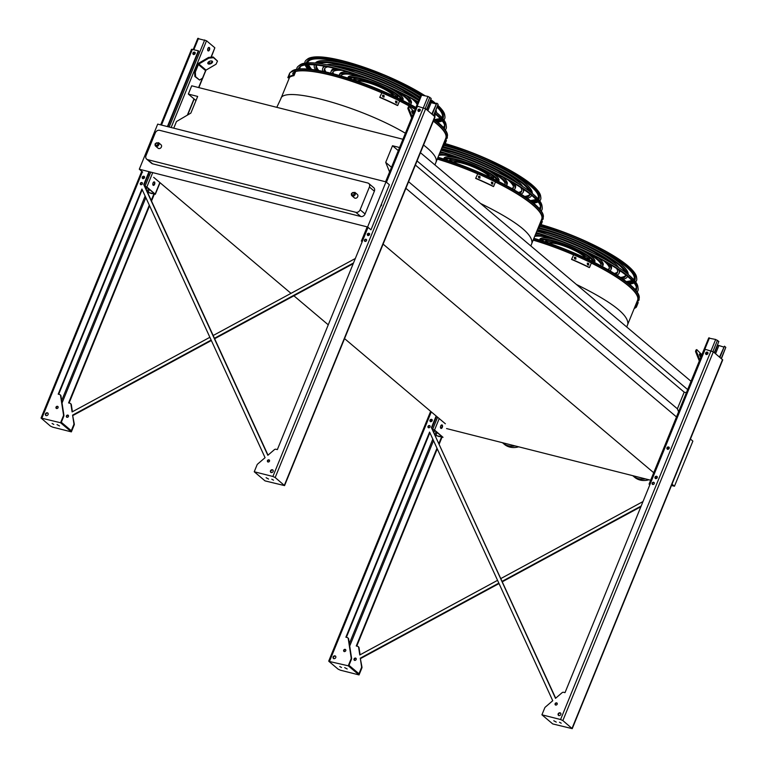 <?xml version="1.0" encoding="UTF-8"?>
<svg xmlns="http://www.w3.org/2000/svg" width="767" height="767" viewBox="0 0 767 767"><rect width="100%" height="100%" fill="white"/><g stroke="black" fill="none" stroke-linecap="round" stroke-linejoin="round"><path stroke-width="1.15" d="M295.669 71.475A83.824 17.909 22.2 0 1 381.745 92.807M415.168 109.297A83.967 17.938 -157.8 0 0 399.549 100.995A83.824 17.909 22.2 0 1 415.158 109.326M433.365 121.128A73.555 15.714 -157.8 0 1 433.307 121.128A83.824 17.909 22.2 0 1 445.79 138.213L436.03 162.125C437.43 158.232 433.269 152.537 423.547 145.04M437.267 159.105A83.824 17.909 22.2 0 1 477.64 173.821M541.281 220.225A83.967 17.938 -157.8 0 0 542.068 217.013A83.967 17.938 -157.8 0 0 495.444 182.009A83.824 17.909 22.2 0 1 541.684 219.228L531.924 243.139C532.912 234.031 515.779 220.8 480.506 203.437M690.425 439.05L692.869 441.121L674.461 486.23L671.48 485.482M650.665 480.209L446.567 428.571M399.569 147.523L392.512 145.74L385.715 162.383L389.588 171.971M173.764 128.166L176.468 121.541L190.868 113.085L197.665 96.431L188.337 94.073L191.712 85.808L402.943 139.258M405.887 188.308L676.925 417.296M383.117 244.117L654.155 473.105M408.581 181.702L677.395 408.801L678.594 411.774M385.715 162.383L391.506 167.273M415.378 165.049L684.183 392.158L677.395 408.801M392.512 145.74L398.303 150.629M686.369 392.714L684.183 392.158M417.056 160.945L687.654 389.569M420.431 152.681L691.029 381.304M188.337 94.073L195.988 100.544M153.697 177.35L291 293.358M293.895 295.803L328.257 324.825M344.556 338.602L445.368 423.777M672.017 484.169L674.461 486.23M367.604 226.984L370.96 229.822L389.368 184.713L386.012 181.875L367.604 226.984L139.297 169.219L142.652 172.057M149.46 175.317L148.28 174.751M533.161 240.119A83.824 17.909 22.2 0 1 573.524 254.836M591.319 263.052A83.824 17.909 22.2 0 1 637.578 300.242L627.818 324.153C628.806 315.045 611.663 301.815 576.401 284.452M386.012 181.875L157.705 124.11L139.297 169.219M374.363 191.213L369.406 187.023A3.624 2.953 -49.8 0 0 368.783 183.505L373.74 187.694A3.624 2.953 130.2 0 1 374.363 191.213L365.073 213.974A3.624 2.953 130.2 0 1 360.778 216.495L152.604 163.822A3.624 2.953 130.2 0 1 151.598 163.313L146.65 159.124A3.624 2.953 -49.8 0 0 147.648 159.641L152.604 163.822M360.778 216.495L355.821 212.306L147.648 159.641M369.406 187.023L360.116 209.784L365.073 213.974M146.65 159.124A3.624 2.953 -49.8 0 1 146.018 155.615L155.308 132.854A3.624 2.953 -49.8 0 1 159.613 130.323L367.786 182.997A3.624 2.953 -49.8 0 1 368.783 183.505M354.862 192.335L351.459 193.437L351.948 195.796A2.263 1.85 130.2 0 0 354.862 192.335L357.345 194.425A2.263 1.85 130.2 0 1 354.421 197.886L351.948 195.796A2.263 1.85 130.2 0 1 351.554 193.591M158.529 142.662L155.126 143.765L155.615 146.114A2.263 1.85 130.2 0 0 158.529 142.662L161.012 144.752A2.263 1.85 130.2 0 1 158.088 148.213L155.615 146.114A2.263 1.85 130.2 0 1 155.222 143.918M355.821 212.306A3.624 2.953 -49.8 0 0 360.116 209.784M502.462 442.712A19.913 16.251 -49.8 0 0 502.711 442.933L504.312 444.285A19.913 16.251 -49.8 0 0 518.665 446.816M502.711 442.933A19.913 16.251 -49.8 0 0 515.127 445.915M632.756 475.684A19.913 16.251 -49.8 0 0 633.015 475.895L634.606 477.247A19.913 16.251 -49.8 0 0 648.959 479.778M633.015 475.895A19.913 16.251 -49.8 0 0 645.421 478.886M649.812 484.849L649.074 484.111L650.08 484.198M717.385 345.045L723.607 347.01M667.827 449.366A1.266 1.035 130.2 0 1 669.275 447.65M655.862 478.675A1.266 1.035 130.2 0 1 657.309 476.959M708.9 338.132L715.669 339.465L718.852 341.459L714.288 352.628M706.359 354.546A1.266 1.035 130.2 0 1 707.922 352.695M667.664 449.357A1.266 1.035 130.2 0 1 669.236 447.497M655.708 478.666A1.266 1.035 130.2 0 1 657.271 476.806M719.887 357.355L724.441 346.185L725.803 347.326L721.431 358.659M719.523 357.048L724.441 346.185M706.512 354.565A1.266 1.035 130.2 0 1 707.96 352.839M699.331 360.96A0.901 0.738 -49.8 0 0 699.312 360.902L695.525 351.526L695.976 350.03L696.733 349.589L696.283 351.085L699.801 359.8M699.533 355.063A2.531 0.575 -120.4 0 1 700.885 357.154M701.882 354.718L696.733 349.589M700.789 357.384A2.531 0.575 -120.4 0 1 699.456 354.066A2.531 0.575 -120.4 0 1 699.935 354.268A2.531 0.575 -120.4 0 1 701.316 356.089M696.283 351.085L695.525 351.526M435.157 435.272L442.501 437.104L434.093 429.923L432.406 429.261M441.332 428.044A1.361 1.112 -49.8 0 0 440.833 428.312A1.812 0.968 104.2 0 0 441.859 427.238A1.812 0.968 104.2 0 0 441.706 424.908M432.329 429.098L434.534 430.038L443.01 437.305L435.234 435.435M442.3 427.344A1.812 0.968 -75.8 0 1 441.054 428.427A1.812 0.968 -75.8 0 1 440.555 426.433A1.812 0.968 -75.8 0 1 441.945 424.918A1.812 0.968 -75.8 0 1 442.3 427.344M430.795 421.677L431.361 420.278M430.805 421.735A1.266 1.035 130.2 0 1 432.262 420.019M441.571 427.765A1.266 1.035 -49.8 0 0 440.565 427.909M433.892 432.511L434.726 430.46M440.709 428.178A1.266 1.035 130.2 0 1 441.466 427.909M430.651 421.725A1.266 1.035 130.2 0 1 432.224 419.865M433.633 431.946L434.362 430.153M147.475 192.229L154.829 194.061L146.411 186.88L144.723 186.218M153.659 185A1.361 1.112 -49.8 0 0 153.151 185.269A1.812 0.968 104.2 0 0 154.177 184.185A1.812 0.968 104.2 0 0 154.033 181.865M195.595 76.671L199.593 80.056L194.856 76.489L194.597 71.858L197.656 64.351A1.812 1.476 130.2 0 1 198.567 63.306L208.576 57.429L213.207 56.988L213.494 57.698L208.864 58.139L198.854 64.016A0.901 0.738 -49.8 0 0 198.404 64.543L195.336 72.05L195.595 76.671L194.856 76.489M209.477 49.865A1.812 0.968 -75.8 0 1 208.24 50.948A1.812 0.968 -75.8 0 1 207.742 48.954A1.812 0.968 -75.8 0 1 209.123 47.439A1.812 0.968 -75.8 0 1 209.477 49.865M197.944 38.599L206.534 40.766L214.846 47.794L211.27 57.17M144.647 186.055L146.861 186.995L155.327 194.262L147.552 192.392M154.618 184.301A1.812 0.968 -75.8 0 1 153.381 185.384A1.812 0.968 -75.8 0 1 152.882 183.39A1.812 0.968 -75.8 0 1 154.263 181.875A1.812 0.968 -75.8 0 1 154.618 184.301M208.03 50.843A1.812 0.968 104.2 0 0 209.036 49.759A1.812 0.968 104.2 0 0 208.892 47.429M143.113 178.634L143.688 177.225M143.132 178.692A1.266 1.035 130.2 0 1 144.579 176.976M153.889 184.722A1.266 1.035 -49.8 0 0 152.892 184.866M146.219 189.468L147.053 187.416M153.036 185.135A1.266 1.035 130.2 0 1 153.784 184.866M142.969 178.682A1.266 1.035 130.2 0 1 144.541 176.822M193.62 54.562A1.266 1.035 130.2 0 1 195.192 52.702M193.763 54.515L194.339 53.115M193.783 54.572A1.266 1.035 130.2 0 1 195.23 52.856M145.96 188.903L146.689 187.11M207.78 63.067A2.531 1.342 158 0 0 210.398 63.047A2.531 1.342 158 0 0 212.286 61.245M199.593 80.056L202.526 78.129L205.594 70.622A0.901 0.738 -49.8 0 1 206.045 70.094L216.054 64.217L217.492 61.072L213.207 56.988M217.492 61.072L213.494 57.698M208.049 63.766A2.531 1.342 158 0 0 210.992 63.623A2.531 1.342 158 0 0 212.526 61.561A2.531 1.342 158 0 0 209.669 61.264A2.531 1.342 158 0 0 207.828 63.46A2.531 1.342 158 0 0 208.049 63.766M194.597 71.858L195.336 72.05M208.864 58.139L208.576 57.429M362.129 241.806L361.391 241.068L362.398 241.154M429.702 101.992L435.934 103.967M368.179 235.632A1.266 1.035 130.2 0 1 369.636 233.916M421.227 95.089L427.986 96.421L431.169 98.416L426.605 109.585M418.677 111.503A1.266 1.035 130.2 0 1 420.249 109.643M368.026 235.622A1.266 1.035 130.2 0 1 369.598 233.762M432.204 114.312L436.759 103.142L438.12 104.283L433.758 115.616M431.84 113.995L436.759 103.142M418.83 111.512A1.266 1.035 130.2 0 1 420.287 109.796M411.649 117.917A0.901 0.738 -49.8 0 0 411.63 117.85L407.843 108.483L408.293 106.987L409.051 106.546L408.61 108.042L412.128 116.757M411.85 112.011A2.531 0.575 -120.4 0 1 413.202 114.11M414.199 111.675L409.051 106.546M413.106 114.341A2.531 0.575 -120.4 0 1 411.783 111.023A2.531 0.575 -120.4 0 1 412.262 111.215A2.531 0.575 -120.4 0 1 413.634 113.046M408.61 108.042L407.843 108.483M498.828 583.121L360.269 658.172L361.583 666.753A1.812 1.476 130.2 0 1 361.458 667.693L358.975 673.762L348.985 665.325L351.468 659.256L351.065 658.92A1.812 1.476 -49.8 0 0 351.19 657.971L348.237 638.623A1.812 1.476 -49.8 0 0 347.298 637.559L345.879 637.204L429.587 432.08L552.739 700.722L545.327 707.097A1.812 1.476 -49.8 0 0 544.733 707.922L541.924 714.806L560.581 719.523L562.853 720.577L572.24 728.65L552.71 723.923L541.924 714.806M346.368 637.329L429.875 432.703M360.269 658.172L361.976 667.089A1.812 1.476 130.2 0 1 361.851 668.038L359.042 674.922L340.385 670.195L338.113 669.15L328.918 661.384L348.256 665.804L351.065 658.92M555.682 698.191L431.409 427.622L436.155 415.992M431.811 427.957L436.557 416.328M356.751 646.102L437.267 448.82M439.194 444.083L441.993 437.219M497.553 580.341L359.781 654.97L358.62 647.406A1.812 1.476 130.2 0 0 357.681 646.341L356.272 645.977L436.979 448.206M438.916 443.46L441.514 437.104M641.174 506.019L502.117 581.338M500.841 578.558L642.995 501.56M438.551 436.356A1.266 1.035 -49.8 0 0 439.433 436.576M356.147 659.495A1.266 1.035 -49.8 0 0 354.066 658.968A1.266 1.035 -49.8 0 0 356.147 659.495M351.468 659.256A1.812 1.476 -49.8 0 0 351.593 658.307L348.63 638.959A1.812 1.476 -49.8 0 0 347.978 638.01M344.124 651.567A1.266 1.035 130.2 0 1 345.706 649.687M333.597 658.642A1.63 1.333 130.2 0 1 335.658 656.197M430.402 421.649A1.361 1.112 130.2 0 1 432.109 419.635M428.437 427.756A1.266 1.035 130.2 0 1 430.019 425.877M558.654 715.582A1.63 1.333 130.2 0 1 560.715 713.137M652.602 484.476A1.266 1.035 130.2 0 1 654.184 482.596M706.11 354.479A1.361 1.112 130.2 0 1 707.816 352.465M655.459 478.598A1.361 1.112 130.2 0 1 657.166 476.585M667.424 449.289A1.361 1.112 130.2 0 1 669.121 447.266M555.557 705.065A1.266 1.035 130.2 0 1 557.139 703.186M431.409 427.622L555.509 698.344L562.048 692.726A1.812 1.476 -49.8 0 1 563.601 692.294L565.011 692.649L705.141 349.282L713.339 351.823L722.725 359.896L572.24 728.65M345.754 650.723A1.266 1.035 -49.8 0 0 343.683 650.195A1.266 1.035 -49.8 0 0 345.754 650.723M335.764 657.587A1.63 1.333 -49.8 0 0 333.099 656.916A1.63 1.333 -49.8 0 0 335.764 657.587M432.166 420.757A1.361 1.112 -49.8 0 0 429.951 420.191A1.361 1.112 -49.8 0 0 432.166 420.757M430.066 426.912A1.266 1.035 -49.8 0 0 427.996 426.385A1.266 1.035 -49.8 0 0 430.066 426.912M560.821 714.528A1.63 1.333 -49.8 0 0 558.155 713.856A1.63 1.333 -49.8 0 0 560.821 714.528M654.232 483.632A1.266 1.035 -49.8 0 0 652.161 483.105A1.266 1.035 -49.8 0 0 654.232 483.632M707.874 353.587A1.361 1.112 -49.8 0 0 705.65 353.021A1.361 1.112 -49.8 0 0 707.874 353.587M657.223 477.697A1.361 1.112 -49.8 0 0 654.999 477.141A1.361 1.112 -49.8 0 0 657.223 477.697M669.188 448.388A1.361 1.112 -49.8 0 0 666.964 447.832A1.361 1.112 -49.8 0 0 669.188 448.388M557.187 704.221A1.266 1.035 -49.8 0 0 555.116 703.694A1.266 1.035 -49.8 0 0 557.187 704.221M640.886 506.728L502.318 581.779M499.029 583.562L360.672 658.508M358.362 646.782A1.812 1.476 130.2 0 1 359.023 647.741L360.097 654.797M354.517 660.339A1.266 1.035 130.2 0 1 356.099 658.469M339.762 666.523L341.497 667.472L339.762 666.523M344.709 667.626L347.183 668.987L344.709 667.626M359.042 674.922L348.256 665.804M556.257 722.102L553.784 720.74L556.257 722.102M561.204 723.204L559.469 722.255L561.204 723.204M211.146 340.078L72.587 415.129L73.9 423.7A1.812 1.476 130.2 0 1 73.776 424.65L71.302 430.718L61.312 422.281L63.786 416.213L63.383 415.877A1.812 1.476 -49.8 0 0 63.517 414.928L60.555 395.58A1.812 1.476 -49.8 0 0 59.615 394.516L58.206 394.161L141.914 189.037L265.066 457.678L257.654 464.045A1.812 1.476 -49.8 0 0 257.05 464.879L254.241 471.763L272.899 476.48L275.18 477.534L284.567 485.607L265.027 480.88L254.241 471.763M58.685 394.286L142.192 189.65M72.587 415.129L74.303 424.036A1.812 1.476 130.2 0 1 74.178 424.985L71.369 431.879L52.712 427.152L50.43 426.107L41.044 418.034L60.574 422.761L71.369 431.879M63.786 416.213A1.812 1.476 -49.8 0 0 63.91 415.263L60.957 395.916A1.812 1.476 -49.8 0 0 60.296 394.957M268.009 455.147L144.129 184.914L149.479 171.798M167.896 126.68L198.73 51.121L198.327 50.785L167.407 126.565M56.451 408.514A1.266 1.035 130.2 0 1 58.033 406.644M45.924 415.589A1.63 1.333 130.2 0 1 47.985 413.154M193.38 54.486A1.361 1.112 130.2 0 1 195.086 52.472M142.729 178.606A1.361 1.112 130.2 0 1 144.426 176.592M270.981 472.539A1.63 1.333 130.2 0 1 273.042 470.094M364.929 241.423A1.266 1.035 130.2 0 1 366.511 239.553M418.437 111.436A1.361 1.112 130.2 0 1 420.134 109.422M367.786 235.555A1.361 1.112 130.2 0 1 369.483 233.532M267.884 462.012A1.266 1.035 130.2 0 1 269.466 460.142M140.764 184.703A1.266 1.035 130.2 0 1 142.346 182.834M353.501 262.966L214.434 338.295M149.306 205.153L68.589 402.934L70.008 403.289A1.812 1.476 130.2 0 1 70.938 404.353L72.098 411.927L209.88 337.298M213.168 335.515L355.313 258.517M151.233 200.417L153.831 194.051M150.878 193.303A1.266 1.035 -49.8 0 0 151.751 193.524M68.464 416.452A1.266 1.035 -49.8 0 0 66.393 415.925A1.266 1.035 -49.8 0 0 68.464 416.452M69.078 403.058L149.584 205.777M151.521 201.04L154.32 194.176M144.129 184.914L143.726 184.579L148.999 171.674M52.089 423.47L53.815 424.429L52.089 423.47M57.026 424.582L59.5 425.944L57.026 424.582M160.686 124.858L191.529 49.28L198.327 50.785M353.203 263.685L214.645 338.736M211.356 340.519L72.99 415.465M70.689 403.739A1.812 1.476 130.2 0 1 71.341 404.698L72.424 411.754M66.834 417.296A1.266 1.035 130.2 0 1 68.416 415.426M386.443 182.239L417.459 106.23L425.666 108.78L435.052 116.852L284.567 485.607M143.726 184.579L267.827 455.301L274.365 449.683A1.812 1.476 -49.8 0 1 275.919 449.241L277.338 449.606L368.035 227.348M63.383 415.877L60.574 422.761M58.071 407.68A1.266 1.035 130.2 0 1 56.001 407.152A1.266 1.035 130.2 0 1 58.071 407.68M48.091 414.544A1.63 1.333 130.2 0 1 45.426 413.864A1.63 1.333 130.2 0 1 48.091 414.544M195.144 53.594A1.361 1.112 130.2 0 1 192.92 53.028A1.361 1.112 130.2 0 1 195.144 53.594M144.493 177.714A1.361 1.112 130.2 0 1 142.269 177.148A1.361 1.112 130.2 0 1 144.493 177.714M142.384 183.859A1.266 1.035 130.2 0 1 140.313 183.342A1.266 1.035 130.2 0 1 142.384 183.859M273.138 471.484A1.63 1.333 130.2 0 1 270.473 470.813A1.63 1.333 130.2 0 1 273.138 471.484M366.549 240.579A1.266 1.035 130.2 0 1 364.478 240.061A1.266 1.035 130.2 0 1 366.549 240.579M420.191 110.534A1.361 1.112 130.2 0 1 417.977 109.978A1.361 1.112 130.2 0 1 420.191 110.534M369.541 234.654A1.361 1.112 130.2 0 1 367.326 234.098A1.361 1.112 130.2 0 1 369.541 234.654M381.42 204.185A1.361 1.112 130.2 0 1 380.585 206.246M269.505 461.168A1.266 1.035 130.2 0 1 267.434 460.651A1.266 1.035 130.2 0 1 269.505 461.168M268.575 479.059L266.101 477.697L268.575 479.059M273.522 480.161L271.786 479.212L273.522 480.161M533.899 238.307A84.61 18.082 22.2 0 1 639.227 296.608L639.045 300.079L636.552 302.744M637.166 301.239A83.967 17.938 -157.8 0 0 637.962 298.027A83.967 17.938 -157.8 0 0 591.338 263.023M573.572 254.826A83.967 17.938 -157.8 0 0 533.17 240.09M625.306 272.208A63.651 13.605 -157.8 0 0 538.722 228.058A63.651 13.605 -157.8 0 0 538.137 227.904M621.903 278.421A63.651 13.605 -157.8 0 0 625.757 275.842A63.651 13.605 -157.8 0 0 625.949 275.123M623.101 279.265A65.463 13.988 -157.8 0 0 627.425 276.523A65.463 13.988 -157.8 0 0 627.483 276.379L627.425 276.523M627.406 273.829A65.463 13.988 -157.8 0 0 538.319 227.483M625.939 275.152A63.651 13.605 22.2 0 1 620.484 277.453M540.035 226.476A65.463 13.988 22.2 0 1 628.163 274.452M611.548 263.1A54.706 11.687 -157.8 0 0 542.672 231.385A54.706 11.687 -157.8 0 0 537.236 230.129M615.527 274.222A54.706 11.687 -157.8 0 0 617.473 272.467A54.706 11.687 -157.8 0 0 616.61 268.498M614.875 265.123A56.518 12.08 -157.8 0 0 541.876 230.714A56.518 12.08 -157.8 0 0 537.427 229.659M616.879 275.075A56.518 12.08 -157.8 0 0 619.151 273.148A56.518 12.08 -157.8 0 0 618.748 269.898M617.646 271.767A54.706 11.687 22.2 0 1 614.3 273.455M537.964 228.355A56.518 12.08 22.2 0 1 618.672 267.549M619.88 270.674A56.518 12.08 22.2 0 1 619.678 271.834L619.151 273.148M608.499 270.003A45.761 9.779 -157.8 0 0 609.19 269.083A45.761 9.779 -157.8 0 0 603.754 260.847M584.914 249.265A45.761 9.779 -157.8 0 0 555.663 237.329M609.966 270.856A47.573 10.163 -157.8 0 0 610.868 269.763A47.573 10.163 -157.8 0 0 606.735 262.515M593.15 253.187A47.573 10.163 -157.8 0 0 547.034 234.366M609.353 268.383A45.761 9.779 22.2 0 1 607.55 269.457M536.967 230.79A47.573 10.163 22.2 0 1 605.23 259.486M610.427 264.663A47.573 10.163 22.2 0 1 611.404 268.46L610.868 269.763M557.964 240.186A36.826 7.871 -157.8 0 0 550.562 238.058A36.826 7.871 -157.8 0 0 534.647 236.466M600.877 265.775A36.826 7.871 -157.8 0 0 600.916 265.708A36.826 7.871 -157.8 0 0 581.261 249.706M550.927 237.684A38.628 8.255 -157.8 0 0 549.766 237.386A38.628 8.255 -157.8 0 0 535.098 235.373M602.469 266.628A38.628 8.255 -157.8 0 0 602.584 266.389A38.628 8.255 -157.8 0 0 588.049 252.832M601.04 264.989A36.826 7.871 22.2 0 1 600.331 265.487M535.634 234.06A38.628 8.255 22.2 0 1 540.064 234.165M560.898 239.246A38.628 8.255 22.2 0 1 579.823 246.974M598.27 257.913A38.628 8.255 22.2 0 1 603.121 265.075L602.584 266.389M592.718 261.576A27.88 5.954 -157.8 0 0 554.512 241.394A27.88 5.954 -157.8 0 0 541.473 240.665M594.415 262.429A29.692 6.347 -157.8 0 0 553.716 240.723A29.692 6.347 -157.8 0 0 539.661 240.081M539.546 240.042L539.863 239.266A29.692 6.347 22.2 0 1 562.23 241.797M577.091 247.856A29.692 6.347 22.2 0 1 594.847 261.7L594.521 262.487M585.643 258.163A20.642 4.41 -157.8 0 0 557.705 244.098A20.642 4.41 -157.8 0 0 548.913 243.168M588.759 259.639A23.767 5.081 -157.8 0 0 556.324 242.928A23.767 5.081 -157.8 0 0 545.653 242.046M545.193 241.893L545.347 241.5A23.767 5.081 22.2 0 1 549.795 240.378M586.966 255.545A23.767 5.081 22.2 0 1 589.363 259.457L589.2 259.85M574.397 257.252L574.972 257.261A85.626 18.293 22.2 0 1 575.959 257.693L575.423 259.006A85.626 18.293 -157.8 0 0 574.435 258.565L574.972 257.261L574.282 257.319M575.998 259.006L575.423 259.006M587.34 263.177L587.886 263.186A85.626 18.293 22.2 0 1 588.835 263.637L588.299 264.951A85.626 18.293 -157.8 0 0 587.359 264.5L587.886 263.186L587.225 263.234M588.845 264.96L588.299 264.951M571.789 259.304A85.626 18.293 22.2 0 1 589.516 267.462L589.277 267.568A84.725 18.101 -157.8 0 0 571.549 259.409L573.63 254.797A85.626 18.293 22.2 0 1 591.357 262.966L589.516 267.462M575.183 259.112L575.72 257.798A84.725 18.101 -157.8 0 0 574.732 257.367M588.059 265.056L588.586 263.752A84.725 18.101 -157.8 0 0 587.647 263.292M573.63 254.797L571.549 259.409M636.457 302.975A84.725 18.101 -157.8 0 0 637.425 302.188L638.23 302.562L636.399 307.068A85.626 18.293 22.2 0 1 634.204 308.497M636.399 304.135L635.862 305.448A84.725 18.101 22.2 0 1 635.651 305.611L636.188 304.307A84.725 18.101 -157.8 0 0 636.399 304.135L636.428 304.154M637.425 302.188L635.584 306.695L636.399 307.068M634.625 307.481A84.725 18.101 -157.8 0 0 635.584 306.695M636.102 290.635A78.867 16.855 -157.8 0 0 636.572 288.008A78.867 16.855 -157.8 0 0 536.075 232.986M636.342 286.963A77.85 16.634 22.2 0 1 635.114 289.485M637.109 291.968A80.525 17.21 -157.8 0 0 638.115 288.584A80.525 17.21 -157.8 0 0 536.219 232.612M536.795 231.203A79.509 16.989 22.2 0 1 637.847 286.599L638.115 288.584M628.048 282.975A73.555 15.714 -157.8 0 0 632.976 281.623M634.434 280.415A73.555 15.714 -157.8 0 0 635.162 277.788M628.499 283.339A73.757 15.762 -157.8 0 0 633.226 281.911M634.625 280.636A73.757 15.762 -157.8 0 0 635.191 277.99A73.757 15.762 -157.8 0 0 540.284 226.265M627.502 282.544A72.597 15.513 -157.8 0 0 632.449 281.029M633.801 279.687A72.597 15.513 -157.8 0 0 634.031 279.217A72.597 15.513 -157.8 0 0 619.027 261.403M629.429 284.097A75.425 16.117 -157.8 0 0 634.069 282.946M635.622 281.901A75.425 16.117 -157.8 0 0 636.735 278.574A75.425 16.117 -157.8 0 0 540.553 225.929M438.005 157.293A84.61 18.082 22.2 0 1 543.333 215.594L543.151 219.065L540.668 221.73M477.678 173.812A83.967 17.938 -157.8 0 0 437.276 159.076M529.412 191.194A63.651 13.605 -157.8 0 0 442.827 147.043A63.651 13.605 -157.8 0 0 442.252 146.89M526.009 197.407A63.651 13.605 -157.8 0 0 529.863 194.828A63.651 13.605 -157.8 0 0 530.055 194.109M527.207 198.25A65.463 13.988 -157.8 0 0 531.531 195.508A65.463 13.988 -157.8 0 0 531.589 195.364L531.531 195.508M531.512 192.814A65.463 13.988 -157.8 0 0 442.434 146.468A85.626 18.293 22.2 0 0 444.611 145.04L446.452 140.534L445.637 140.16L443.796 144.666L444.611 145.04M530.045 194.137A63.651 13.605 22.2 0 1 524.59 196.438M444.141 145.462A65.463 13.988 22.2 0 1 532.269 193.437M515.654 182.086A54.706 11.687 -157.8 0 0 446.777 150.37A54.706 11.687 -157.8 0 0 441.341 149.114M519.633 193.207A54.706 11.687 -157.8 0 0 521.579 191.443A54.706 11.687 -157.8 0 0 520.716 187.484M518.981 184.109A56.518 12.08 -157.8 0 0 445.982 149.699A56.518 12.08 -157.8 0 0 441.533 148.645M520.985 194.061A56.518 12.08 -157.8 0 0 523.257 192.133A56.518 12.08 -157.8 0 0 522.854 188.883M521.752 190.753A54.706 11.687 22.2 0 1 518.406 192.44M442.07 147.341A56.518 12.08 22.2 0 1 522.778 186.534M523.986 189.66A56.518 12.08 22.2 0 1 523.794 190.82L523.257 192.133M512.605 188.989A45.761 9.779 -157.8 0 0 513.296 188.068A45.761 9.779 -157.8 0 0 507.859 179.833M489.02 168.251A45.761 9.779 -157.8 0 0 459.769 156.315M514.072 189.842A47.573 10.163 -157.8 0 0 514.973 188.749A47.573 10.163 -157.8 0 0 510.841 181.501M497.256 172.172A47.573 10.163 -157.8 0 0 451.14 153.352M513.459 187.369A45.761 9.779 22.2 0 1 511.656 188.442M441.073 149.776A47.573 10.163 22.2 0 1 509.346 178.462M514.532 183.649A47.573 10.163 22.2 0 1 515.51 187.445L514.973 188.749M462.07 159.172A36.826 7.871 -157.8 0 0 454.668 157.043A36.826 7.871 -157.8 0 0 438.753 155.452M504.983 184.761A36.826 7.871 -157.8 0 0 505.022 184.694A36.826 7.871 -157.8 0 0 485.377 168.682M455.032 156.669A38.628 8.255 -157.8 0 0 453.872 156.372A38.628 8.255 -157.8 0 0 439.203 154.359M506.575 185.614A38.628 8.255 -157.8 0 0 506.699 185.374A38.628 8.255 -157.8 0 0 492.155 171.818M505.146 183.975A36.826 7.871 22.2 0 1 504.437 184.473M439.74 153.045A38.628 8.255 22.2 0 1 444.17 153.151M465.003 158.232A38.628 8.255 22.2 0 1 483.929 165.96M502.375 176.899A38.628 8.255 22.2 0 1 507.227 184.061L506.699 185.374M496.824 180.561A27.88 5.954 -157.8 0 0 458.618 160.38A27.88 5.954 -157.8 0 0 445.579 159.651M498.521 181.415A29.692 6.347 -157.8 0 0 457.822 159.709A29.692 6.347 -157.8 0 0 443.777 159.066M443.652 159.028L443.968 158.251A29.692 6.347 22.2 0 1 466.336 160.782M481.197 166.842A29.692 6.347 22.2 0 1 498.953 180.686L498.627 181.463M489.749 177.148A20.642 4.41 -157.8 0 0 461.82 163.083A20.642 4.41 -157.8 0 0 453.019 162.153M492.865 178.625A23.767 5.081 -157.8 0 0 460.44 161.914A23.767 5.081 -157.8 0 0 449.759 161.032M449.299 160.878L449.452 160.485A23.767 5.081 22.2 0 1 453.911 159.363M491.072 174.531A23.767 5.081 22.2 0 1 493.469 178.443L493.306 178.836M478.503 176.237L479.078 176.247A85.626 18.293 22.2 0 1 480.065 176.678L479.538 177.992A85.626 18.293 -157.8 0 0 478.541 177.551L479.078 176.247L478.387 176.305M480.104 177.992L479.538 177.992M491.446 182.162L492.002 182.172A85.626 18.293 22.2 0 1 492.941 182.623L492.404 183.936A85.626 18.293 -157.8 0 0 491.465 183.476L492.002 182.172L491.331 182.22M492.951 183.946L492.404 183.936M475.895 178.289A85.626 18.293 22.2 0 1 493.632 186.448L493.382 186.554A84.725 18.101 -157.8 0 0 475.655 178.395L477.736 173.783A85.626 18.293 22.2 0 1 495.463 181.952L493.632 186.448M479.289 178.097L479.826 176.784A84.725 18.101 -157.8 0 0 478.838 176.352M492.165 184.042L492.702 182.738A84.725 18.101 -157.8 0 0 491.752 182.278M477.736 173.783L475.655 178.395M540.572 221.96A84.725 18.101 -157.8 0 0 541.531 221.174L542.346 221.548L540.505 226.054A85.626 18.293 22.2 0 1 538.309 227.483M540.534 223.139L539.968 224.434A84.725 18.101 22.2 0 1 539.767 224.597L540.294 223.283A84.725 18.101 -157.8 0 0 540.505 223.12L540.524 223.111M541.531 221.174L539.69 225.68L540.505 226.054M538.731 226.466A84.725 18.101 -157.8 0 0 539.69 225.68M540.208 209.621A78.867 16.855 -157.8 0 0 540.687 206.994A78.867 16.855 -157.8 0 0 440.181 151.962M540.447 205.949A77.85 16.634 22.2 0 1 539.23 208.471M541.214 210.944A80.525 17.21 -157.8 0 0 542.221 207.569A80.525 17.21 -157.8 0 0 440.325 151.598M440.9 150.188A79.509 16.989 22.2 0 1 541.953 205.575L542.221 207.569M532.154 201.961A73.555 15.714 -157.8 0 0 537.082 200.609M538.549 199.401A73.555 15.714 -157.8 0 0 539.268 196.774M532.614 202.325A73.757 15.762 -157.8 0 0 537.341 200.896M538.731 199.621A73.757 15.762 -157.8 0 0 539.297 196.975A73.757 15.762 -157.8 0 0 444.39 145.251M531.608 201.529A72.597 15.513 -157.8 0 0 536.555 200.014M537.907 198.672A72.597 15.513 -157.8 0 0 538.137 198.202A72.597 15.513 -157.8 0 0 523.132 180.389M533.535 203.082A75.425 16.117 -157.8 0 0 538.175 201.922M539.728 200.887A75.425 16.117 -157.8 0 0 540.84 197.55A75.425 16.117 -157.8 0 0 444.659 144.915M415.666 108.07A85.022 18.168 22.2 0 0 291.297 71.619L291.939 71.13A84.61 18.082 22.2 0 1 415.896 107.505M434.074 119.249A84.61 18.082 22.2 0 1 447.439 134.58L447.257 138.05L444.774 140.716M445.387 139.21A83.967 17.938 -157.8 0 0 446.173 135.999A83.967 17.938 -157.8 0 0 433.317 121.09M381.784 92.797A83.967 17.938 -157.8 0 0 295.717 71.369M419.942 97.591A63.651 13.605 -157.8 0 0 346.933 66.02A63.651 13.605 -157.8 0 0 318.967 63.421M316.464 65.07A63.651 13.605 -157.8 0 0 316.1 65.713A63.651 13.605 -157.8 0 0 317.049 70.248M420.143 97.102A65.463 13.988 -157.8 0 0 346.138 65.348A65.463 13.988 -157.8 0 0 316.33 63.124M314.422 65.032L314.48 64.879A65.463 13.988 -157.8 0 0 314.422 65.032A65.463 13.988 -157.8 0 0 315.601 70.008M434.295 116.076A65.463 13.988 -157.8 0 0 435.646 114.494A65.463 13.988 -157.8 0 0 435.694 114.35L435.646 114.494M318.736 70.545A63.651 13.605 22.2 0 1 316.445 65.09M315.352 63.028A65.463 13.988 22.2 0 1 357.815 67.199A65.463 13.988 22.2 0 1 420.68 95.789M436.011 110.093A65.463 13.988 22.2 0 1 436.375 112.413M418.84 100.304A54.706 11.687 -157.8 0 0 350.883 69.356A54.706 11.687 -157.8 0 0 335.169 66.547M327.768 66.854A54.706 11.687 -157.8 0 0 324.383 69.088A54.706 11.687 -157.8 0 0 324.537 71.705M419.079 99.71A56.518 12.08 -157.8 0 0 350.088 68.685A56.518 12.08 -157.8 0 0 331.373 65.665M325.266 66.374A56.518 12.08 -157.8 0 0 322.706 68.407A56.518 12.08 -157.8 0 0 322.974 71.379M325.956 72.021A54.706 11.687 22.2 0 1 324.738 68.474M322.706 68.407L323.243 67.093A56.518 12.08 22.2 0 1 323.914 66.125M326.963 64.735A56.518 12.08 22.2 0 1 370.653 73.613A56.518 12.08 22.2 0 1 419.616 98.397M342.312 70.391A45.761 9.779 -157.8 0 0 332.657 72.472A45.761 9.779 -157.8 0 0 332.514 73.613M417.123 104.513A45.761 9.779 -157.8 0 0 411.965 98.818M393.126 87.237A45.761 9.779 -157.8 0 0 363.874 75.3M339.004 69.5A47.573 10.163 -157.8 0 0 330.989 71.782A47.573 10.163 -157.8 0 0 330.865 73.191M417.622 103.286A47.573 10.163 -157.8 0 0 414.957 100.487M401.362 91.148A47.573 10.163 -157.8 0 0 355.246 72.328M333.568 73.891A45.761 9.779 22.2 0 1 333.041 71.858M330.989 71.782L331.517 70.478A47.573 10.163 22.2 0 1 334.872 68.445M342.207 68.378A47.573 10.163 22.2 0 1 413.451 97.447M366.175 78.157A36.826 7.871 -157.8 0 0 358.783 76.029A36.826 7.871 -157.8 0 0 340.941 75.847A36.826 7.871 -157.8 0 0 340.912 75.923M409.089 103.746A36.826 7.871 -157.8 0 0 409.127 103.679A36.826 7.871 -157.8 0 0 389.483 87.668M359.138 75.655A38.628 8.255 -157.8 0 0 357.978 75.358A38.628 8.255 -157.8 0 0 339.263 75.166A38.628 8.255 -157.8 0 0 339.177 75.425M410.681 104.6A38.628 8.255 -157.8 0 0 410.805 104.36A38.628 8.255 -157.8 0 0 396.261 90.803M341.507 76.096A36.826 7.871 22.2 0 1 341.344 75.252M409.252 102.96A36.826 7.871 22.2 0 1 408.552 103.459M339.263 75.166L339.8 73.853A38.628 8.255 22.2 0 1 348.276 72.136M369.109 77.218A38.628 8.255 22.2 0 1 388.035 84.945M406.481 95.885A38.628 8.255 22.2 0 1 411.333 103.046L410.805 104.36M400.93 99.547A27.88 5.954 -157.8 0 0 362.724 79.365A27.88 5.954 -157.8 0 0 349.685 78.637M402.627 100.4A29.692 6.347 -157.8 0 0 361.928 78.694A29.692 6.347 -157.8 0 0 347.882 78.052M347.758 78.013L348.084 77.237A29.692 6.347 22.2 0 1 370.442 79.768M385.312 85.827A29.692 6.347 22.2 0 1 403.058 99.672L402.742 100.448M393.864 96.134A20.642 4.41 -157.8 0 0 365.926 82.069A20.642 4.41 -157.8 0 0 357.125 81.139M396.97 97.61A23.767 5.081 -157.8 0 0 364.546 80.899A23.767 5.081 -157.8 0 0 353.865 80.017M353.405 79.864L353.568 79.471A23.767 5.081 22.2 0 1 358.016 78.349M395.178 93.516A23.767 5.081 22.2 0 1 397.574 97.428L397.411 97.821M382.608 95.223L383.184 95.223A85.626 18.293 22.2 0 1 384.171 95.664L383.644 96.968A85.626 18.293 -157.8 0 0 382.647 96.537L383.184 95.223L382.493 95.29M384.209 96.978L383.644 96.968M395.551 101.139L396.108 101.158A85.626 18.293 22.2 0 1 397.047 101.608L396.51 102.922A85.626 18.293 -157.8 0 0 395.571 102.462L396.108 101.158L395.436 101.206M397.057 102.931L396.51 102.922M380.001 97.265A85.626 18.293 22.2 0 1 397.737 105.434L397.488 105.539A84.725 18.101 -157.8 0 0 379.761 97.38L381.841 92.769A85.626 18.293 22.2 0 1 399.569 100.928L397.737 105.434M383.395 97.083L383.931 95.77A84.725 18.101 -157.8 0 0 382.944 95.338M396.271 103.027L396.807 101.714A84.725 18.101 -157.8 0 0 395.858 101.263M381.841 92.769L379.761 97.38M444.611 142.106L444.074 143.419A84.725 18.101 22.2 0 1 443.872 143.582L444.409 142.269A84.725 18.101 -157.8 0 0 444.611 142.106L444.639 142.125M444.678 140.946A84.725 18.101 -157.8 0 0 445.637 140.16M442.837 145.452A84.725 18.101 -157.8 0 0 443.796 144.666M293.636 72.587L293.023 73.862A85.626 18.293 -157.8 0 0 292.649 73.948L293.186 72.635A85.626 18.293 22.2 0 1 293.56 72.549L293.608 72.549M289.408 74.38A85.626 18.293 22.2 0 1 289.619 74.217L289.082 75.521A85.626 18.293 -157.8 0 0 288.881 75.684L289.6 74.466M287.846 77.63A85.626 18.293 22.2 0 1 293.147 75.291L293.962 75.665A84.725 18.101 -157.8 0 0 288.66 78.004L287.846 77.63L289.686 73.124A85.626 18.293 22.2 0 1 294.988 70.794L293.147 75.291M294.988 70.794L295.803 71.168L293.962 75.665M418.034 102.27A78.867 16.855 -157.8 0 0 336.732 68.905A78.867 16.855 -157.8 0 0 299.859 66.834A78.867 16.855 -157.8 0 0 298.353 69.04M444.314 128.607A78.867 16.855 -157.8 0 0 444.793 125.98A78.867 16.855 -157.8 0 0 434.63 113.468M299.859 68.905A77.85 16.634 22.2 0 1 300.75 66.259M444.553 124.935A77.85 16.634 22.2 0 1 443.336 127.456M418.197 101.877A80.525 17.21 -157.8 0 0 335.994 68.292A80.525 17.21 -157.8 0 0 298.344 66.163A80.525 17.21 -157.8 0 0 296.704 69.279M445.33 129.93A80.525 17.21 -157.8 0 0 446.336 126.555A80.525 17.21 -157.8 0 0 434.851 112.922M298.344 66.163L299.935 64.936A79.509 16.989 22.2 0 1 337.116 67.026A79.509 16.989 22.2 0 1 418.763 100.477M435.388 111.618A79.509 16.989 22.2 0 1 446.058 124.561L446.336 126.555M308.018 60.516A73.555 15.714 -157.8 0 0 306.695 62.904M306.896 64.783A73.555 15.714 -157.8 0 0 309.465 69.203M436.27 120.946A73.555 15.714 -157.8 0 0 441.188 119.594M442.655 118.386A73.555 15.714 -157.8 0 0 443.374 115.759M420.882 95.29A73.757 15.762 -157.8 0 0 342.341 62.578A73.757 15.762 -157.8 0 0 307.855 60.641A73.757 15.762 -157.8 0 0 306.407 62.932M306.512 64.821A73.757 15.762 -157.8 0 0 308.89 69.145M436.72 121.311A73.757 15.762 -157.8 0 0 441.447 119.882M442.837 118.607A73.757 15.762 -157.8 0 0 443.403 115.961A73.757 15.762 -157.8 0 0 437.219 107.112M432.387 103.075A73.757 15.762 -157.8 0 0 429.99 101.292M331.008 60.094A72.597 15.513 -157.8 0 0 307.816 62.328A72.597 15.513 -157.8 0 0 307.663 62.836M307.692 64.735A72.597 15.513 -157.8 0 0 310.165 69.279M435.714 120.515A72.597 15.513 -157.8 0 0 440.661 119M442.013 117.658A72.597 15.513 -157.8 0 0 442.243 117.188A72.597 15.513 -157.8 0 0 437.161 107.265M432.252 103.037A72.597 15.513 -157.8 0 0 429.98 101.321M421.054 94.878A75.425 16.117 -157.8 0 0 341.612 61.964A75.425 16.117 -157.8 0 0 306.349 59.979A75.425 16.117 -157.8 0 0 304.806 63.134M305.189 64.965A75.425 16.117 -157.8 0 0 307.692 69.04M437.641 122.068A75.425 16.117 -157.8 0 0 442.281 120.908M443.834 119.873A75.425 16.117 -157.8 0 0 444.946 116.536A75.425 16.117 -157.8 0 0 437.487 106.469M433.748 103.411A75.425 16.117 -157.8 0 0 430.191 100.803M289.619 77.218L280.827 98.78C283.157 85.127 360.145 106.421 405.398 133.237M155.567 143.774A1.361 1.112 -49.8 0 0 156.794 145.251A1.361 1.112 -49.8 0 0 157.666 143.132A1.361 1.112 -49.8 0 0 155.567 143.774M351.89 193.447A1.361 1.112 -49.8 0 0 353.127 194.933A1.361 1.112 -49.8 0 0 353.99 192.805A1.361 1.112 -49.8 0 0 351.89 193.447M714.556 352.858L717.653 345.275M712.907 351.535L717.49 340.308M560.581 719.523L715.669 339.465M649.774 484.121L709.446 337.892M721.239 358.496L725.803 347.326M715.563 353.702L718.794 345.792M434.534 430.038L439.213 418.581M435.848 435.522L437.094 432.463M434.86 434.621L436.087 431.61M432.713 429.204L437.602 417.219M155.174 194.013L159.852 182.556M187.359 115.146L194.003 98.866M198.615 87.553L202.44 78.186M208.499 63.345L209.266 61.456M211.002 57.199L214.846 47.794M146.861 186.995L152.729 172.613M171.137 127.504L206.534 40.766M148.165 192.479L149.421 189.42M147.178 191.577L148.415 188.567M145.04 186.151L150.763 172.115M169.171 127.006L204.712 39.932M193.878 49.663L198.49 38.36M206.045 70.094L198.854 64.016M205.594 70.622L198.404 64.543M426.883 109.815L429.98 102.222M425.234 108.483L429.808 97.265M272.899 476.48L427.986 96.421M362.091 241.078L367.786 227.137M386.194 182.028L421.764 94.849M433.566 115.453L438.12 104.283M427.89 110.659L431.121 102.749M349.714 646.035L433.528 440.661M349.34 643.618L432.809 439.098M329.599 661.087L431.294 411.889M572.048 728.343L722.533 359.589M562.853 720.577L713.339 351.823M61.667 400.575L145.126 196.055M62.031 402.991L145.845 197.618M41.926 418.044L142.394 171.837M161.482 125.059L192.402 49.289M275.18 477.534L425.666 108.78M284.365 485.3L434.851 116.546M533.659 238.882A85.022 18.168 22.2 0 1 639.333 297.423M636.783 302.188A84.389 18.034 -157.8 0 0 611.28 273.733A84.389 18.034 -157.8 0 0 533.209 239.994M541.099 224.597L604.712 250.617L627.348 265.296L636.514 276.983A74.61 15.944 -157.8 0 0 541.013 224.808M541.09 224.616A73.977 15.81 22.2 0 1 633.331 271.202M626.438 281.719A73.316 15.666 -157.8 0 0 631.826 280.856M634.146 278.891A72.597 15.513 22.2 0 1 633.676 279.562M632.142 280.703A72.597 15.513 22.2 0 1 626.783 281.988M437.775 157.868A85.022 18.168 22.2 0 1 543.448 216.399M540.888 221.174A84.389 18.034 -157.8 0 0 515.386 192.718A84.389 18.034 -157.8 0 0 437.315 158.98M445.205 143.582L508.818 169.603L531.454 184.281L540.62 195.969A74.61 15.944 -157.8 0 0 445.119 143.793M445.196 143.602A73.977 15.81 22.2 0 1 537.437 190.187M530.543 200.705A73.316 15.666 -157.8 0 0 535.932 199.842M538.252 197.867A72.597 15.513 22.2 0 1 537.782 198.548M536.248 199.688A72.597 15.513 22.2 0 1 530.898 200.973M433.854 119.777A85.022 18.168 22.2 0 1 447.554 135.385M444.994 140.16A84.389 18.034 -157.8 0 0 433.374 120.956M415.206 109.192A84.389 18.034 -157.8 0 0 295.698 71.12M437.947 105.328L444.726 114.954A74.61 15.944 -157.8 0 0 437.89 105.482M435.992 103.833A74.61 15.944 -157.8 0 0 430.632 99.739M424.266 95.482A74.61 15.944 -157.8 0 0 342.494 60.957A74.61 15.944 -157.8 0 0 307.615 58.992L306.349 59.979M313.933 57.094A73.977 15.81 22.2 0 1 342.916 60.861A73.977 15.81 22.2 0 1 424.822 95.626M430.69 99.585A73.977 15.81 22.2 0 1 436.03 103.727M437.928 105.386A73.977 15.81 22.2 0 1 441.543 109.173M308.248 65.042A73.316 15.666 -157.8 0 0 311.507 69.433M434.649 119.69A73.316 15.666 -157.8 0 0 440.047 118.827M442.367 116.852A72.597 15.513 22.2 0 1 441.888 117.533M440.354 118.674A72.597 15.513 22.2 0 1 435.004 119.959M311.066 69.375A72.597 15.513 22.2 0 1 308.133 64.716M307.835 62.827A72.597 15.513 22.2 0 1 307.97 62.012M280.827 98.78L276.791 107.332M434.937 164.943L436.03 162.125M530.831 245.958L531.924 243.139M626.725 326.972L627.818 324.153M649.074 484.111L708.746 337.892M155.327 194.262L160.044 182.719M187.694 114.945L194.195 99.02M198.845 87.611L205.987 70.133M208.749 63.364L209.583 61.302M193.236 49.5L197.79 38.35M361.391 241.068L367.182 226.879M385.59 181.769L421.064 94.84M328.727 661.077L430.642 411.333M41.044 418.034L141.742 171.281M636.514 276.983L636.735 278.574M634.156 278.862L633.647 279.524M632.008 280.569L626.332 281.642M540.62 195.969L540.84 197.55M538.261 197.848L537.753 198.509M536.123 199.554L530.438 200.628M291.297 71.619L290.329 72.577M444.726 114.954L444.946 116.536M307.615 58.992C312.802 55.608 324.537 56.221 342.82 60.814L385.964 75.636L424.908 95.645M430.699 99.557L436.049 103.679M442.367 116.833L441.859 117.495M440.229 118.54L434.544 119.604M311.632 69.452L308.324 64.706M307.883 62.817L307.979 61.993"/></g></svg>
